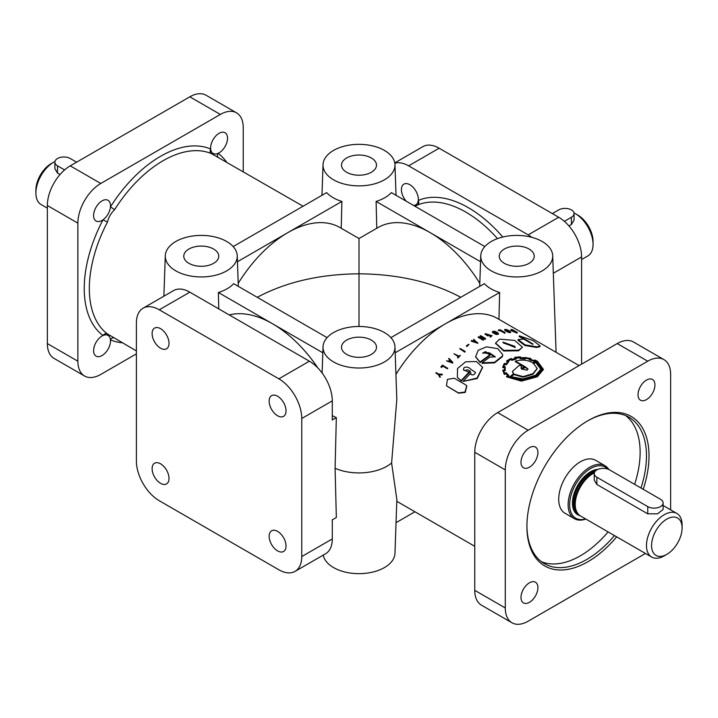 <?xml version="1.0" encoding="UTF-8"?>
<svg xmlns="http://www.w3.org/2000/svg" width="718" height="718" viewBox="0 0 718 718"><rect width="100%" height="100%" fill="white"/><g stroke="black" fill="none" stroke-linecap="round" stroke-linejoin="round"><path stroke-width="1.08" d="M495.617 343.375L503.668 350.967L518.584 350.797L522.471 347.243L514.716 340.431L499.593 339.147L495.635 343.078L503.704 350.366L518.683 350.16L522.471 347.243M446.587 385.898L458.667 393.213L465.237 392.423L466.817 386.051M465.47 384.704L454.261 378.224L447.458 379.364L446.443 385.745L458.407 392.899L465.004 392.046L466.7 385.853L465.47 384.704M505.58 329.84C507.859 331.402 509.349 331.967 510.049 331.536C507.761 329.975 506.271 329.409 505.58 329.84L505.292 329.544M493.266 331.878C495.519 333.538 497.044 333.978 497.825 333.206C495.564 331.545 494.047 331.097 493.266 331.878L492.988 331.536M492.71 332.578L492.835 331.931C495.743 333.969 497.547 334.373 498.247 333.161C495.348 331.115 493.544 330.702 492.835 331.931L492.476 331.447L492.342 332.084L492.71 332.578C495.617 334.606 497.421 335.019 498.112 333.807M498.48 334.292L498.247 333.161M504.969 330.477L505.176 329.822C508.111 331.752 509.861 332.335 510.444 331.572C507.518 329.634 505.759 329.041 505.176 329.822L504.799 329.382L504.583 330.038L504.969 330.477C507.895 332.407 509.645 332.99 510.22 332.228M510.615 332.658L510.444 331.572M502.968 342.441L515.156 347.512M503.641 343.087L515.318 347.216L514.6 346.264L502.923 342.109L503.641 343.087M474.024 340.215L473.656 339.273L474.795 340.359L473.566 341.086L471.699 340.44L471.367 341.229L477.802 343.258L474.024 339.632M502.42 356.02L502.663 354.584L497.745 348.643L486.517 346.839L478.179 350.303L475.612 356.729L480.073 362.025L489.864 354.845L487.342 353.391L482.846 352.807L489.326 352.771L495.258 356.756L489.55 357.223L482.038 362.85L494.531 362.303L502.42 356.02M406.244 201.202A11.955 6.902 60 0 1 401.425 189.606A11.955 6.902 60 0 1 403.902 184.14A11.955 6.902 60 0 1 413.119 187.335A11.955 6.902 60 0 1 418.334 199.371A11.955 6.902 60 0 1 418.28 200.439A11.955 6.902 60 0 1 415.857 204.845A11.955 6.902 60 0 1 413.523 205.402M269.133 401.12A11.955 6.902 -120 0 0 274.357 413.155A11.955 6.902 -120 0 0 283.565 416.359A11.955 6.902 -120 0 0 286.042 410.884A11.955 6.902 -120 0 0 277.588 396.237A11.955 6.902 -120 0 0 271.61 395.645A11.955 6.902 -120 0 0 269.133 401.12M152.108 333.556A11.955 6.902 -120 0 0 157.323 345.591A11.955 6.902 -120 0 0 166.54 348.795A11.955 6.902 -120 0 0 169.017 343.321A11.955 6.902 -120 0 0 160.563 328.673A11.955 6.902 -120 0 0 154.585 328.081A11.955 6.902 -120 0 0 152.108 333.556M152.108 468.683A11.955 6.902 -120 0 0 157.323 480.719A11.955 6.902 -120 0 0 166.54 483.923A11.955 6.902 -120 0 0 169.017 478.448A11.955 6.902 -120 0 0 160.563 463.801A11.955 6.902 -120 0 0 154.585 463.218A11.955 6.902 -120 0 0 152.108 468.683M269.133 536.256A11.955 6.902 -120 0 0 274.357 548.283A11.955 6.902 -120 0 0 283.565 551.487A11.955 6.902 -120 0 0 286.042 546.012A11.955 6.902 -120 0 0 277.588 531.374A11.955 6.902 -120 0 0 271.61 530.781A11.955 6.902 -120 0 0 269.133 536.256M226.547 162.053A107.933 62.313 -60 0 0 218.128 153.329A11.955 6.902 -60 0 1 213.093 153.437A11.955 6.902 -60 0 1 210.67 149.03A11.955 6.902 -60 0 1 219.071 133.324A11.955 6.902 -60 0 1 225.057 132.731A11.955 6.902 -60 0 1 226.888 142.308A11.955 6.902 -60 0 1 219.071 152.844A11.955 6.902 -60 0 1 218.128 153.329A3.599 2.935 -53.2 0 0 217.958 157.089M529.453 467.176A11.955 6.902 120 0 0 537.27 456.639A11.955 6.902 120 0 0 535.431 447.054A11.955 6.902 120 0 0 529.453 447.646A11.955 6.902 120 0 0 520.999 462.293A11.955 6.902 120 0 0 523.476 467.768A11.955 6.902 120 0 0 529.453 467.176M529.453 602.303A11.955 6.902 120 0 0 537.27 591.767A11.955 6.902 120 0 0 535.431 582.19A11.955 6.902 120 0 0 529.453 582.783A11.955 6.902 120 0 0 520.999 597.421A11.955 6.902 120 0 0 523.476 602.896A11.955 6.902 120 0 0 529.453 602.303M646.478 399.612A11.955 6.902 120 0 0 654.295 389.066A11.955 6.902 120 0 0 652.465 379.49A11.955 6.902 120 0 0 646.478 380.082A11.955 6.902 120 0 0 638.024 394.729A11.955 6.902 120 0 0 640.501 400.204A11.955 6.902 120 0 0 646.478 399.612M218.775 308.884L218.362 292.486L272.499 323.746A104.343 60.24 -120 0 0 229.266 314.942M502.797 237.03A107.933 62.313 60 0 0 468.396 207.708A107.933 62.313 60 0 0 418.28 200.439A3.599 2.935 -113.2 0 1 417.409 205.088L414.941 206.228M238.205 283.377A104.343 60.24 -60 0 1 287.765 232.677A104.343 60.24 -60 0 1 339.937 227.516L359 238.52L378.063 227.516A104.343 60.24 60 0 1 430.235 232.677A104.343 60.24 60 0 1 479.795 283.377M359 238.52L359 273.809C319.887 274.141 285.961 281.977 257.232 297.306M491.291 270.865A35.981 20.768 180 0 1 480.764 255.761A35.981 20.768 180 0 1 503.3 236.913A35.981 20.768 180 0 1 542.171 241.49A35.981 20.768 180 0 1 552.707 255.761A35.981 20.768 180 0 1 530.835 275.29A35.981 20.768 180 0 1 491.291 270.865M579.094 365.588L497.673 318.577A104.343 60.24 120 0 0 445.501 323.746L499.638 292.486A36.6 21.127 180 0 1 490.861 288.744A36.6 21.127 180 0 1 484.372 283.673L390.906 337.639M481.724 338.349L485.287 339.291L485.628 338.537L480.602 335.638L484.12 338.052L478.296 336.76L483.313 339.659L479.795 337.236L485.628 338.537M478.296 336.76L478.26 337.37L483.277 340.269L483.681 339.479M480.234 335.818L480.189 336.428L482.092 337.523M511.001 329.49L510.74 330.145L511.476 330.827L517.059 333.116L517.328 332.461L512.302 329.562L511.001 329.49L511.728 330.172L517.328 332.461M519.356 335.818L533.124 344.11L524.158 339.075L518.1 339.56L517.92 340.206L524.903 345.52L536.768 347.476L536.992 346.821L540.205 346.04L533.348 340.727L519.356 335.818L519.123 336.473L523.269 338.878M524.337 339.488L532.612 344.308M536.768 347.476L539.945 346.704L540.205 346.04M498.382 329.93L498.57 330.792L499.89 330.594L504.889 333.233L505.068 332.578L500.042 329.679L498.741 330.145L500.069 329.939L505.068 332.578M485.206 333.673L485.126 334.301L488.06 335.997L489.218 334.956L485.933 333.744L491.561 335.638L490.313 336.545L492.117 335.701L485.206 333.673L488.141 335.369L489.218 334.956M489.945 336.329L490.232 337.173L492.108 335.701M486.553 334.103L491.049 335.907M482.038 362.85L482.137 363.371L494.567 362.859L502.42 356.613L502.645 354.889M525.002 357.6L520.667 357.761L520.37 356.828L514.689 357.34L515.336 358.892M505.095 374.078L505.885 373.225L508.012 375.514L506.54 376.376L521.385 380.576L537.342 376.187L543.338 369.285L537.342 361.199L534.928 359.978L533.869 360.526L530.216 359.179L530.512 358.776L530.431 359.404L530.853 358.453L525.002 357.564M506.54 376.376L506.639 376.896L521.43 381.114L537.342 376.77L543.302 369.599M573.987 212.914A25.184 14.539 60 0 1 575.244 213.587L577.793 215.059A21.585 12.466 60 0 1 593.059 241.49L593.059 244.434A25.184 14.539 60 0 1 587.845 255.958L581.607 259.557M47.352 208.148L41.114 204.549A25.184 14.539 -60 0 1 35.9 193.025L35.9 190.082A21.585 12.466 -60 0 1 51.166 163.65L53.706 162.178A25.184 14.539 -60 0 1 54.963 161.505M35.9 193.025A25.184 14.539 -60 0 1 53.706 162.178M577.793 215.059L575.253 213.587A25.184 14.539 60 0 1 575.253 213.587A25.184 14.539 60 0 1 593.059 244.434M552.348 213.587L558.712 209.916A8.993 5.197 180 0 1 571.429 209.916A8.993 5.197 180 0 1 574.068 213.587A8.993 5.197 180 0 1 571.429 217.258L564.366 221.341M587.324 421.062A84.553 48.815 -60 0 1 628.968 417.239A84.553 48.815 -60 0 1 640.986 488.025M614.464 535.574A84.553 48.815 -60 0 1 586.696 559.493A84.553 48.815 -60 0 1 544.423 563.684A84.553 48.815 -60 0 1 526.913 525.702M625.674 415.605A84.553 48.815 -60 0 1 634.631 484.354M608.101 531.894A84.553 48.815 -60 0 1 580.332 555.822A84.553 48.815 -60 0 1 541.363 561.638M574.463 518.71L565.048 513.271A30.578 17.654 -60 0 1 558.712 499.27A30.578 17.654 -60 0 1 572.058 468.495A30.578 17.654 -60 0 1 595.626 460.301L605.041 465.74A30.578 17.654 120 0 0 581.472 473.934A30.578 17.654 120 0 0 568.126 504.709A30.578 17.654 120 0 0 574.463 518.71A30.578 17.654 120 0 0 585.834 519.042M682.1 527.918A21.585 12.466 120 0 0 666.834 519.105A21.585 12.466 120 0 0 651.567 545.536A21.585 12.466 120 0 0 666.834 554.35A21.585 12.466 120 0 0 682.1 527.918L682.1 524.975A25.184 14.539 120 0 0 676.886 513.451A25.184 14.539 120 0 0 657.473 520.191A25.184 14.539 120 0 0 646.478 545.536A25.184 14.539 120 0 0 651.702 557.069L580.467 515.946A25.184 14.539 -60 0 1 578.304 514.169A25.184 14.539 -60 0 1 575.244 504.413A25.184 14.539 -60 0 1 594.316 472.893M651.702 557.069A25.184 14.539 120 0 0 664.294 555.822L666.834 554.35M607.661 469.051A29.501 17.035 120 0 0 584.29 473.261A29.501 17.035 120 0 0 569.652 504.709A29.501 17.035 120 0 0 585.601 518.908M608.873 469.518A30.578 17.654 120 0 0 605.041 465.74M333.556 361.935A35.981 20.768 180 0 1 323.028 346.83A35.981 20.768 180 0 1 345.564 327.973A35.981 20.768 180 0 1 384.444 332.56A35.981 20.768 180 0 1 394.972 346.83A35.981 20.768 180 0 1 373.1 366.359A35.981 20.768 180 0 1 333.556 361.935M213.632 249.038A17.492 10.097 180 0 1 218.757 256.308A17.492 10.097 180 0 1 207.861 265.534A17.492 10.097 180 0 1 188.897 263.318A17.492 10.097 180 0 1 183.781 256.308A17.492 10.097 180 0 1 194.47 246.875A17.492 10.097 180 0 1 213.632 249.038M371.368 340.108A17.492 10.097 180 0 1 376.483 347.368A17.492 10.097 180 0 1 365.597 356.604A17.492 10.097 180 0 1 346.632 354.387A17.492 10.097 180 0 1 341.517 347.368A17.492 10.097 180 0 1 352.206 337.945A17.492 10.097 180 0 1 371.368 340.108M371.368 157.978A17.492 10.097 180 0 1 376.483 165.239A17.492 10.097 180 0 1 365.597 174.465A17.492 10.097 180 0 1 346.632 172.257A17.492 10.097 180 0 1 341.517 165.239A17.492 10.097 180 0 1 352.206 155.806A17.492 10.097 180 0 1 371.368 157.978M529.103 249.038A17.492 10.097 180 0 1 534.219 256.308A17.492 10.097 180 0 1 523.323 265.534A17.492 10.097 180 0 1 504.368 263.318A17.492 10.097 180 0 1 499.243 256.308A17.492 10.097 180 0 1 509.942 246.875A17.492 10.097 180 0 1 529.103 249.038M616.672 536.849A86.348 49.856 -60 0 1 587.97 561.7A86.348 49.856 -60 0 1 526.913 526.447A86.348 49.856 -60 0 1 587.97 420.694A86.348 49.856 -60 0 1 587.97 420.685L587.97 420.694A86.348 49.856 -60 0 1 643.22 489.308M122.213 342.773A107.933 62.313 -60 0 1 110.446 339.838A11.955 6.902 -60 0 1 102.046 355.545A11.955 6.902 -60 0 1 96.068 356.137A11.955 6.902 -60 0 1 94.237 346.552A11.955 6.902 -60 0 1 102.046 336.015A11.955 6.902 -60 0 1 102.997 335.53A11.955 6.902 -60 0 1 108.023 335.423A11.955 6.902 -60 0 1 110.446 339.838A3.599 2.935 113.2 0 1 113.615 337.81M521.851 369.339L525.226 367.41L527.954 369.303M533.142 363.586L535.763 362.545L540.932 369.357M510.525 377.121L513.891 374.59L523.135 377.192L532.944 374.231L537.1 368.792M521.124 367.912L522.103 365.453L518.988 365.588L512.472 371.359L513.558 373.728L509.816 376.824L522.946 379.337L536.095 375.46L541.605 369.061L535.879 361.531L532.819 362.743C527.371 359.906 521.546 359.368 515.353 361.109L524.849 366.584L521.331 368.594L521.223 366.88L522.103 365.453M529.363 359.251L530.037 358.524L525.639 357.564L525.396 358.408L520.146 358.067L519.859 357.16L515.47 357.573L516.143 358.497L511.862 359.736L510.803 358.964L507.357 360.957L508.793 361.558L506.262 364.25L504.637 363.882L503.453 366.683L505.212 366.799L505.176 370.165L503.417 370.479L504.592 373.306L506.154 372.696L508.847 375.532L507.375 376.394L521.69 380.163L536.911 375.936L542.745 369.205L536.92 361.351L529.363 359.251L529.283 359.88L536.822 361.98L542.7 369.528M515.434 358.183L519.805 357.779L520.101 358.686L525.334 359.027L525.558 358.192L529.947 359.153M507.868 361.172L510.794 359.556L511.853 360.328L516.107 359.099L516.143 358.497M515.353 361.109L515.336 361.701L521.806 365.435M522.103 365.606L524.311 366.88M509.609 376.708L509.906 377.354L522.982 379.885L536.095 376.053L541.56 369.393M114.665 338.124L107.458 333.969A3.599 2.935 -53.2 0 0 102.997 335.53A107.933 62.313 -60 0 1 102.997 219.807L107.458 222.095C108.633 217.231 111.039 213.075 114.665 209.611L110.446 206.892A11.955 6.902 -60 0 1 102.997 219.807A11.955 6.902 -60 0 1 102.046 220.408A11.955 6.902 -60 0 1 96.068 221A11.955 6.902 -60 0 1 94.237 211.424A11.955 6.902 -60 0 1 102.046 200.887A11.955 6.902 -60 0 1 108.023 200.295A11.955 6.902 -60 0 1 110.446 206.892A107.933 62.313 -60 0 1 160.563 156.3A107.933 62.313 -60 0 1 210.67 149.03A3.599 2.935 -66.8 0 0 211.55 153.679L303.059 206.228M359 326.475L359 273.809C398.113 274.141 432.039 281.977 460.768 297.306M295.053 571.384A32.382 18.695 -120 0 0 301.757 556.558L301.757 418.486A32.382 18.695 -120 0 0 278.862 378.826L159.288 309.79A32.382 18.695 -120 0 0 143.097 308.193A32.382 18.695 -120 0 0 136.393 323.01L136.393 461.082A32.382 18.695 -120 0 0 159.288 500.742L278.862 569.778A32.382 18.695 -120 0 0 295.053 571.384L325.577 553.757A32.382 18.695 -120 0 0 332.29 538.931L332.29 519.832L336.338 517.499L335.091 468.28A39.58 22.85 180 0 0 391.606 463.02L396.857 499.557L394.972 553.309A35.981 20.768 180 0 1 372.436 572.156A35.981 20.768 180 0 1 333.556 567.57A35.981 20.768 180 0 1 323.226 555.113M333.556 179.805A35.981 20.768 180 0 1 323.028 164.691A35.981 20.768 180 0 1 345.564 145.844A35.981 20.768 180 0 1 384.444 150.43A35.981 20.768 180 0 1 394.972 164.691A35.981 20.768 180 0 1 373.1 184.221A35.981 20.768 180 0 1 333.556 179.805M233.171 246.579L326.645 192.612A36.6 21.127 0 0 0 333.125 197.683A36.6 21.127 0 0 0 341.903 201.426L237.443 261.729M175.829 270.865A35.981 20.768 180 0 1 165.293 255.761A35.981 20.768 180 0 1 187.838 236.913A35.981 20.768 180 0 1 226.708 241.49A35.981 20.768 180 0 1 237.236 255.761A35.981 20.768 180 0 1 215.373 275.29A35.981 20.768 180 0 1 175.829 270.865M514.689 357.34L515.371 358.291L511.997 359.305L510.875 358.461L506.486 361.046L507.94 361.657L505.957 363.775L504.314 363.38L502.726 367.06L504.53 367.131L504.512 369.896L503.623 370.03M525.235 366.817L521.537 368.935L526.985 370.201L528.008 369.007L525.235 366.817L525.226 367.41M533.214 362.967L537.145 368.469L532.944 373.647L523.081 376.636L513.828 374.042L510.444 376.591L523.063 378.924L535.664 375.218L540.977 369.034L535.852 361.917L533.214 362.967M509.906 377.354L509.816 376.824M535.763 362.545L535.852 361.917M504.548 333.278L504.727 332.631M498.57 330.792L498.741 330.145M499.89 330.594L500.069 329.939M490.232 337.173L490.313 336.545M488.06 335.997L488.141 335.369M483.277 340.269L483.313 339.659M485.287 339.291L485.332 338.672M474.015 341.247L476.725 342.208L475.038 340.637L474.015 341.247M474.024 341.831L475.038 340.637M477.533 343.419L477.802 342.674M466.718 346.058L468.657 344.272L466.377 345.861M466.772 346.606L468.989 344.469M465.138 351.389L460.13 348.499L464.779 351.676M464.869 352.197L459.771 348.786M458.91 356.092L453.902 353.714L458.56 356.406L457.851 357.582L460.364 355.338L458.91 356.092M457.492 357.376L457.994 358.067L460.364 355.338M457.994 358.067L457.851 357.582M458.694 356.891L453.902 353.714M452.816 362.402L448.965 358.363L448.624 358.695L449.782 359.915L448.633 361.073L446.461 360.876L452.555 362.662M450.033 360.239L449.073 361.199L451.757 361.989L450.033 360.239L451.927 362.437M452.735 363.111L446.461 360.876M449.953 360.364L448.624 358.695M440.879 366.907L441.471 367.517L442.737 366.09L447.395 368.783L447.727 368.415L442.485 365.103L440.879 366.907L442.521 365.677L447.179 368.37L447.511 368.002M442.234 374.15L438.698 374.069L436.131 372.588L435.817 372.983L438.348 374.446L439.766 377.246L440.107 376.806L438.976 374.536L441.893 374.572M440.367 377.165L438.976 374.536M438.608 374.805L435.817 372.983M505.041 369.528L505.113 369.994M503.587 370.057L502.735 370.174L504.224 373.872L504.969 373.566M502.735 370.174L504.314 374.401L505.975 373.755L505.885 373.225M505.975 373.755L508.102 376.035M504.314 374.401L504.224 373.872M504.583 367.679L502.788 367.607L502.726 367.06M507.949 362.24L506.486 361.046M519.805 357.779L519.859 357.16M511.853 360.328L511.862 359.736M510.794 359.556L510.803 358.964M503.506 367.23L504.673 364.448L506.298 364.816L508.793 361.558M506.298 364.816L506.262 364.25M504.673 364.448L504.637 363.882M505.176 370.533L505.212 366.799M505.194 367.535L505.14 366.979M503.498 371.018L505.248 370.712L505.176 370.165M507.464 376.914L508.847 375.532M536.822 361.98L536.92 361.351M534.991 361.019L535.09 360.391M533.923 361.558L534.004 360.93M525.558 358.192L525.639 357.564M327.094 337.639L233.628 283.673A36.6 21.127 180 0 1 218.362 292.486M341.221 228.297L341.903 201.426M376.779 228.297L376.097 201.426A36.6 21.127 0 0 0 391.355 192.612L484.829 246.579M520.101 358.686L520.146 358.067M525.334 359.027L525.396 358.408M512.508 371.619L513.316 373.899M513.891 374.59L513.828 374.042M332.29 415.587A37.83 21.836 0 0 0 336.338 417.616L332.29 419.958L332.29 400.859A32.382 18.695 -120 0 0 309.386 361.199L189.821 292.163A32.382 18.695 -120 0 0 173.63 290.566L143.097 308.193M414.941 511.772L396.04 522.686M317.93 368.038A104.343 60.24 -120 0 0 272.499 323.746L322.822 352.798M480.557 261.729L376.097 201.426M498.956 319.357L499.638 292.486M395.178 352.798L445.501 323.746A104.343 60.24 120 0 0 395.941 374.446M335.091 468.28L336.338 417.616M391.606 463.02L396.812 399.379L394.972 346.83M660.479 499.27L609.591 469.895A8.993 5.197 0 0 0 599.79 468.773A8.993 5.197 0 0 0 594.235 473.566A8.993 5.197 0 0 0 596.873 477.237L647.753 506.612A8.993 5.197 0 0 0 657.553 507.743A8.993 5.197 0 0 0 663.109 502.941A8.993 5.197 0 0 0 660.479 499.27M594.235 473.566L594.235 480.109L596.873 484.47L647.753 513.846L657.535 513.819L663.109 509.484L663.109 502.941M670.648 509.852L670.648 374.419A32.382 18.695 120 0 0 663.944 359.601L633.42 341.974A32.382 18.695 120 0 0 617.229 343.572L497.655 412.608A32.382 18.695 120 0 0 474.76 452.268L474.76 590.34A32.382 18.695 120 0 0 481.464 605.166L511.988 622.793A32.382 18.695 120 0 0 528.179 621.187L645.464 553.47M663.944 359.601A32.382 18.695 120 0 0 647.753 361.199L528.179 430.235A32.382 18.695 120 0 0 505.284 469.895L505.284 607.966A32.382 18.695 120 0 0 511.988 622.793M568.925 225.937L571.429 224.492L571.429 217.258M574.068 213.587L574.068 220.13L571.429 224.492M76.602 162.178L70.247 158.507A8.993 5.197 0 0 0 60.447 157.377A8.993 5.197 0 0 0 54.891 162.178A8.993 5.197 0 0 0 57.521 165.849L64.593 169.933M54.891 162.178L54.891 168.721L57.521 173.083L57.521 165.849M60.025 174.528L57.521 173.083M394.828 163.219A32.382 18.695 60 0 1 408.614 165.849L528.179 234.885A32.382 18.695 60 0 1 531.832 237.326M394.774 162.887L422.947 146.616A32.382 18.695 60 0 1 439.138 148.222L558.712 217.258A32.382 18.695 60 0 1 581.607 256.918L581.607 364.143M136.393 353.857L100.771 374.428A32.382 18.695 -60 0 1 84.58 376.026A32.382 18.695 -60 0 1 77.876 361.208L77.876 223.136A32.382 18.695 -60 0 1 100.771 183.476L220.345 114.44A32.382 18.695 -60 0 1 236.536 112.834A32.382 18.695 -60 0 1 243.24 127.66L243.24 171.692M84.58 376.026L54.056 358.399A32.382 18.695 -60 0 1 47.352 343.581L47.352 205.51A32.382 18.695 -60 0 1 70.247 165.849L189.821 96.813A32.382 18.695 -60 0 1 206.012 95.207L236.536 112.834M482.9 353.085L485.377 351.64L495.232 357.043M475.657 356.972L480.171 362.545L489.9 355.41L489.864 354.845M473.656 339.865L474.795 340.951M439.228 374.895L442.144 374.931M457.474 377.48L461.342 381.052L470.353 371.368L467.391 369.725C463.936 371.188 462.832 370.47 464.079 367.571C466.592 366.683 468.701 367.14 470.398 368.935L475.522 372.552C474.275 375.182 472.435 375.613 469.985 373.854L463.047 381.42L477.057 378.081L482.514 367.23L476.411 361.531L465.677 361.773L457.537 368.469L457.357 377.291L461.109 380.657L470.182 370.91M463.047 381.42L477.219 378.539L482.568 367.499M463.46 369.905L471.125 373.091M493.131 332.515C493.903 331.743 495.429 332.192 497.691 333.852M505.364 330.504C506.046 330.065 507.536 330.63 509.825 332.192M513.325 331.626L513.585 330.971M511.476 330.827L511.728 330.172M512.051 330.208L514.564 331.007L512.356 329.733L512.087 330.388M514.635 331.86L514.896 331.204L514.528 331.59L516.646 332.219L514.896 331.204L514.528 331.59M480.171 362.545L480.073 362.025M518.1 339.569L525.127 344.882L536.992 346.821M471.349 340.646L477.524 342.836M475.047 341.229L475.711 341.849M449.253 361.648L450.213 360.687M518.584 350.797L518.683 350.16M417.409 205.088A104.343 60.24 60 0 1 465.856 212.115A104.343 60.24 60 0 1 497.502 238.627M580.09 515.712A25.543 14.746 -60 0 1 572.452 503.094A25.543 14.746 -60 0 1 597.959 469.357M578.52 514.402A24.825 14.333 -60 0 1 573.467 503.094A24.825 14.333 -60 0 1 595.716 470.712M577.963 513.783A24.825 14.333 -60 0 1 574.49 503.677A24.825 14.333 -60 0 1 594.666 471.986M578.304 514.169L577.622 513.388A24.852 14.351 -60 0 1 574.597 503.767A24.852 14.351 -60 0 1 594.594 472.13M114.665 209.611A104.343 60.24 -60 0 1 163.103 160.706A104.343 60.24 -60 0 1 211.55 153.679M107.458 333.969A104.343 60.24 -60 0 1 107.458 222.095M647.753 513.846L647.753 506.612M596.873 484.47L596.873 477.237M474.76 590.34L505.284 607.966M474.76 452.268L505.284 469.895M497.655 412.608L528.179 430.235M617.229 343.572L647.753 361.199M553.318 273.253L581.607 256.918M528.179 234.885L558.712 217.258M408.614 165.849L439.138 148.222M189.821 292.163L159.288 309.79M309.386 361.199L278.862 378.826M332.29 400.859L301.757 418.486M332.29 538.931L301.757 556.558M220.345 114.44L189.821 96.813M100.771 183.476L70.247 165.849M77.876 223.136L47.352 205.51M77.876 361.208L47.352 343.581M480.764 255.761L479.687 286.383M323.028 346.83L322.113 373.001M323.028 164.691L321.96 195.314M165.293 255.761L163.883 296.193M541.543 369.716L541.605 369.061M491.462 336.266L491.561 335.638M543.275 369.941L543.338 369.285M237.236 255.761L238.313 286.383M394.972 164.691L396.04 195.314M114.404 337.998L136.393 350.958M537.145 368.469L537.091 369.115M512.526 371.897L512.472 371.359M521.106 368.181L521.106 367.607M676.886 513.451L663.109 505.499M474.76 546.308L396.794 501.299M552.707 255.761L556.082 352.305M482.64 367.76L482.514 367.23M482.891 353.364L482.846 352.807M502.654 355.204L502.663 354.584M475.693 357.223L475.612 356.729M495.635 343.078L495.582 343.671"/></g></svg>
